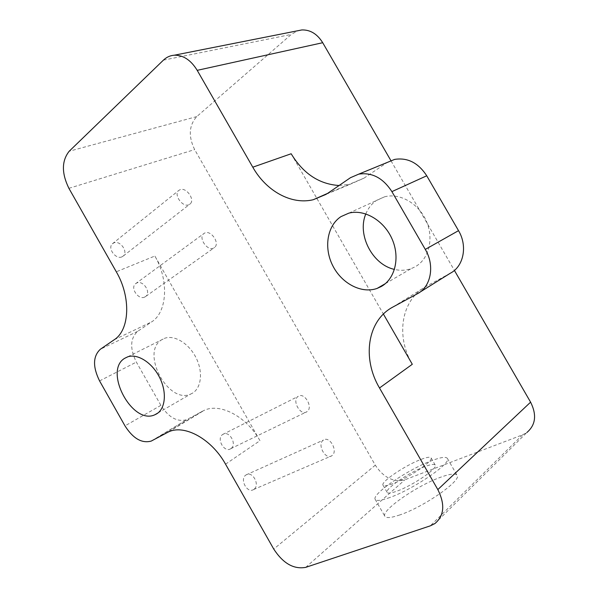 <?xml version="1.0" encoding="UTF-8"?>
<svg xmlns="http://www.w3.org/2000/svg" width="598" height="598" viewBox="0 0 598 598"><rect width="100%" height="100%" fill="white"/><g stroke="black" fill="none" stroke-linecap="round" stroke-linejoin="round"><path stroke-width="0.45" stroke-dasharray="2.99 2.24" d="M121.88 256.886C115.78 259.764 107.289 248.185 112.334 243.842L113.904 242.848C120.086 240.09 128.413 251.676 123.338 255.959L121.88 256.886M188.759 204.785C182.652 207.536 173.555 194.941 178.548 190.62L180.11 189.648C186.329 187.047 195.232 199.612 190.216 203.881L188.759 204.785M144.716 297.064C138.572 300.301 130.05 288.131 135.44 283.811L136.718 282.996C142.952 279.879 151.301 292.056 145.875 296.324L144.716 297.064M213.523 248.125C207.379 251.265 198.237 238.056 203.582 233.751L204.845 232.943C211.087 229.953 220.042 243.132 214.675 247.393L213.523 248.125M230.85 448.642L230.806 448.672C224.444 453.321 215.983 438.498 222.703 434.484L222.777 434.432C229.176 429.85 237.563 444.606 230.85 448.642M306.961 411.686L306.916 411.716C300.659 416.44 291.48 400.428 298.125 396.399L298.2 396.354C304.494 391.712 313.591 407.627 306.961 411.686M253.956 489.306L253.582 489.545C247.221 493.843 239.387 479.133 245.86 475.059L246.114 474.887C252.438 470.536 260.354 485.075 253.956 489.306M332.04 455.586L331.673 455.84C325.417 460.213 316.873 444.329 323.249 440.21L323.503 440.038C329.715 435.613 338.326 451.288 332.04 455.586M399.905 514.9C391.055 517.928 386.031 518.361 384.82 516.209C381.083 510.475 416.873 485.718 440.457 477.294C450.032 473.788 455.594 473.153 457.134 475.38C461.85 480.411 423.818 506.932 399.905 514.9M389.933 497.476C381.173 500.646 376.247 501.251 375.155 499.308C371.739 494.135 407.687 469.692 431.053 460.909C440.539 457.268 445.996 456.453 447.409 458.457C451.804 462.934 413.607 489.112 389.933 497.476M192.212 393.312L190.635 394.082C168.128 404.726 140.194 352.125 161.766 339.716L164.771 338.251C174.631 334.701 189.058 343.558 196.107 357.858C203.268 372.106 201.324 388.304 192.212 393.312M365.834 213.912C368.204 208.074 371.866 203.514 376.83 200.225L384.529 196.824C399.718 192.646 418.712 203.417 426.344 221.096C434.126 238.714 428.848 259.211 415.229 266.76L411.215 268.614C405.878 270.513 400.301 270.774 394.478 269.399M424.535 466.709C408.92 472.517 384.731 488.992 387.115 492.363C387.878 493.664 391.219 493.238 397.139 491.07C412.889 485.441 438.08 468.197 435.262 465.139C434.357 463.809 430.784 464.332 424.535 466.709M392.908 483.685C387.011 485.89 383.699 486.368 382.974 485.128C380.679 481.921 404.913 465.536 420.469 459.623C426.688 457.201 430.239 456.633 431.106 457.896C433.827 460.804 408.591 477.944 392.908 483.685M450.369 273.196L426.456 286.218C401.183 299.478 395.45 336.061 412.299 364.279M291.166 153.753L316.776 198.252M317.007 198.663L383.4 314.062M339.081 185.507L349.95 184.348L364.062 178.114L387.242 162.439M225.543 464.175L259.973 440.689C246.66 416.574 220.184 402.723 204.239 410.325L186.688 419.676C177.292 422.278 168.696 417.509 160.899 405.362L136.366 362.096C129.729 348.522 130.162 338.274 137.66 331.344L151.638 321.888C167.178 312.291 169.249 280.484 154.852 256.034L116.296 271.784M259.973 440.689L154.852 256.034M434.858 523.594L526.816 432.563L522.562 434.843L404.928 479.775C393.506 482.526 383.632 477.66 375.297 465.184L194.649 149.612C188.235 136.337 188.946 125.326 196.779 116.58L291.316 34.422L297.684 30.767M391.047 160.877L454.398 270.416M68.905 188.325L194.649 149.612M375.297 465.184L273.749 549.069M114.218 339.739L151.638 321.888M137.66 331.344L100.322 349.269M99.574 380.919L136.366 362.096M160.899 405.362L124.989 425.881M202.386 411.222L166.879 432.69M152.056 440.681L187.548 419.258M364.062 178.114L327.614 193.371M350.48 177.688L386.577 162.873M393.021 306.968L426.456 286.218M419.803 292.243L417.411 293.738M163.418 60.136L291.316 34.422M196.779 116.58L69.181 151.249M305.735 567.353L404.928 479.775M522.562 434.843L430.298 525.851M112.334 243.842L178.548 190.62M135.44 283.811L203.582 233.751M230.806 448.672L306.916 411.716M222.703 434.484L298.125 396.399M253.582 489.545L331.673 455.84M375.155 499.308L384.82 516.209M157.962 412.964L190.635 394.082M385.389 283.616L411.215 268.614M382.974 485.128L387.115 492.363M431.106 457.896L435.262 465.139M348.836 213.142L384.529 196.824M127.725 356.827L164.771 338.251M447.409 458.457L457.134 475.38M151.197 441.092L186.688 419.676M326.194 194.305L349.95 184.348M168.733 431.801L204.239 410.325M246.114 474.887L323.503 440.038M145.875 296.324L214.675 247.393M123.338 255.959L190.216 203.881"/><path stroke-width="0.9" d="M156.325 414.055L154.747 414.818C132.248 425.357 103.23 370.723 124.728 358.284L127.725 356.827C137.592 353.328 152.303 362.702 159.651 377.577C167.119 392.4 165.429 409.069 156.325 414.055M394.478 269.399C372.427 264.787 356.842 234.61 365.834 213.912M381.247 286.517L377.151 288.4C361.551 294.022 341.652 283.519 332.735 265.639C323.66 247.849 327.099 225.67 340.995 216.611L348.836 213.142C364.354 208.956 383.998 220.43 392.071 239.006C400.286 257.514 395.121 278.84 381.247 286.517M387.242 162.439L394.673 159.389C407.619 157.379 418.308 162.843 426.74 175.782L458.524 230.656C467.8 246.025 463.622 266.476 450.369 273.196L419.803 292.243M316.776 198.252L317.007 198.663M383.4 314.062L412.299 364.279L379.506 387.975C361.895 358.366 367.254 320.423 393.021 306.968L417.411 293.738C430.964 286.92 435.03 265.602 425.29 249.411L458.524 230.656M426.74 175.782L391.899 191.622C383.056 177.987 372.008 172.157 358.74 174.13L350.48 177.688L327.614 193.371L313.262 199.725C291.293 205.069 266.215 191.031 252.79 167.193L291.166 153.753C303.246 173.629 319.212 184.214 339.081 185.507M252.79 167.193L197.205 70.34C190.919 60.114 183.294 55.068 174.324 55.203C170.183 55.502 166.55 57.146 163.418 60.136L69.181 151.249C61.601 160.855 61.512 173.211 68.905 188.325L116.296 271.784C131.239 297.266 129.691 330.089 114.218 339.739L100.322 349.269C92.899 356.281 92.653 366.836 99.574 380.919L124.989 425.881C133.048 438.521 141.778 443.589 151.197 441.092L168.733 431.801C184.685 424.274 211.685 439.052 225.543 464.175L273.749 549.069C283.108 563.436 293.768 569.535 305.735 567.353L430.298 525.851L434.858 523.594C444.239 515.745 445.226 504.406 437.826 489.59L379.506 387.975M297.684 30.767L301.826 29.945C310.28 29.683 317.246 33.944 322.711 42.712L391.047 160.877M454.398 270.416L530.598 402.162C536.929 414.9 535.673 425.029 526.816 432.563M391.899 191.622L425.29 249.411M437.826 489.59L530.598 402.162M322.711 42.712L197.205 70.34M154.747 414.818L157.962 412.964M377.151 288.4L385.389 283.616M358.74 174.13L394.673 159.389M174.324 55.203L301.826 29.945M313.262 199.725L326.194 194.305"/></g></svg>
